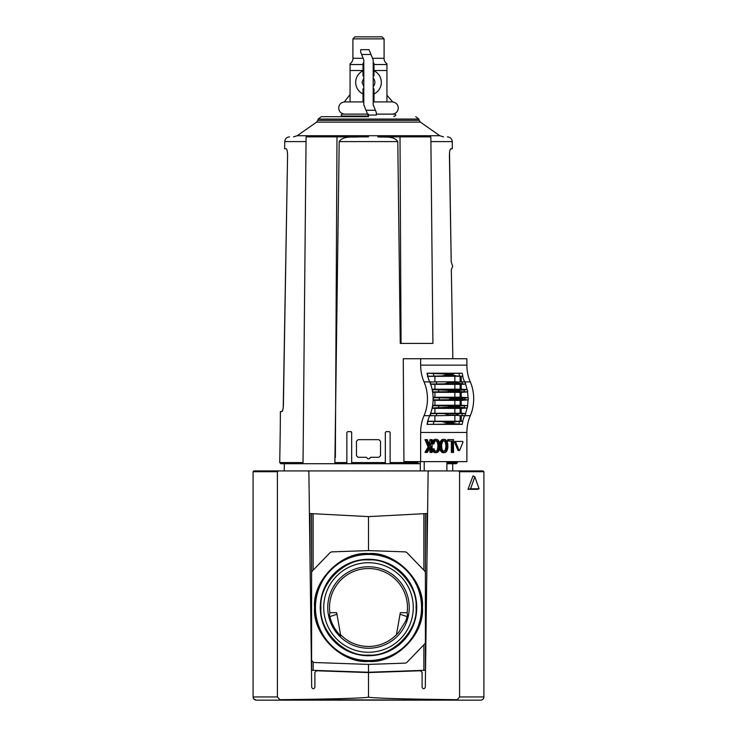 <?xml version="1.0" encoding="UTF-8"?>
<svg xmlns="http://www.w3.org/2000/svg" width="737" height="737" viewBox="0 0 737 737"><rect width="100%" height="100%" fill="white"/><g stroke="black" fill="none" stroke-linecap="round" stroke-linejoin="round"><path stroke-width="1.11" d="M416.046 607.5C418.1 583.879 392.13 557.9 368.5 559.954C344.879 557.9 318.9 583.87 320.954 607.5C318.9 631.121 344.87 657.1 368.5 655.046C392.121 657.1 418.1 631.13 416.046 607.5M314.579 607.5C312.258 580.71 341.71 551.258 368.5 553.579C395.29 551.258 424.742 580.71 422.421 607.5C424.742 634.29 395.29 663.742 368.5 661.421C341.71 663.742 312.258 634.29 314.579 607.5M416.746 607.5A48.246 48.246 0 0 0 368.5 559.254A48.246 48.246 0 0 0 320.254 607.5A48.246 48.246 0 0 0 368.5 655.746A48.246 48.246 0 0 0 416.746 607.5M315.445 607.5A53.055 53.055 0 0 1 368.5 554.445A53.055 53.055 0 0 1 421.555 607.5A53.055 53.055 0 0 1 368.5 660.555A53.055 53.055 0 0 1 315.445 607.5M329.872 612.687L336.671 612.687L340.549 634.649A38.969 38.969 0 0 0 396.451 634.649L398.56 632.539L405.894 620.775L407.478 614.962L407.128 612.687A38.969 38.969 0 0 0 368.5 568.531A38.969 38.969 0 0 0 329.872 612.687L329.522 614.962C331.143 623.069 334.893 630.034 340.761 635.847L340.549 634.649L340.761 635.847M406.253 619.716L405.894 620.775M327.753 607.5A40.747 40.747 0 0 1 368.5 566.753A40.747 40.747 0 0 1 409.247 607.5A40.747 40.747 0 0 1 368.5 648.247A40.747 40.747 0 0 1 327.753 607.5M323.736 607.5A44.764 44.764 0 0 1 368.5 562.727A44.764 44.764 0 0 1 413.264 607.5A44.764 44.764 0 0 1 368.5 652.263A44.764 44.764 0 0 1 323.736 607.5M368.5 655.58A48.08 48.08 0 0 0 416.58 607.5A48.08 48.08 0 0 0 368.5 559.42A48.08 48.08 0 0 0 320.42 607.5A48.08 48.08 0 0 0 368.5 655.58M421.886 607.5A53.386 53.386 0 0 0 368.5 554.113A53.386 53.386 0 0 0 315.114 607.5A53.386 53.386 0 0 0 368.5 660.886A53.386 53.386 0 0 0 421.886 607.5M420.44 670.762L368.5 672.577L420.44 670.762L422.098 672.365L422.098 687.326C423.158 689.224 424.226 689.233 425.304 687.345L428.123 471.717L428.925 470.925L308.075 470.925L308.877 471.717L311.696 687.345C312.774 689.233 313.842 689.224 314.902 687.326L314.902 672.365L316.56 670.762L368.5 672.577L368.5 696.944C370.186 698.003 332.571 699.164 279.664 699.689L456.664 700.15L256.292 700.15C254.265 699.91 253.196 698.842 253.086 696.944L253.989 699.173M309.429 513.514L368.5 516.609L427.571 513.514M368.5 516.609L368.5 550.594L404.926 551.866A3.206 3.206 0 0 1 407.119 552.842L424.503 570.843A3.206 3.206 0 0 1 425.406 573.073L425.406 641.927A3.206 3.206 0 0 1 424.503 644.147L407.119 662.158A3.206 3.206 0 0 1 404.926 663.134L368.5 664.406L368.5 672.255L425.406 670.274L425.406 513.634M313.133 662.056L313.133 670.329L368.5 672.255M313.133 670.329L311.594 670.274L311.594 513.634M329.872 616.593L336.956 614.28M407.128 612.687L400.329 612.687L396.451 634.649M400.044 614.28L407.128 616.593M368.5 664.406L314.69 662.526A3.206 3.206 0 0 1 311.594 659.32L311.594 573.073A3.206 3.206 0 0 1 312.497 570.843L329.881 552.842A3.206 3.206 0 0 1 332.074 551.866L368.5 550.594M457.336 699.689L456.664 700.15L480.708 700.15C482.671 699.947 483.739 698.879 483.914 696.944L483.914 471.726L459.593 471.726L459.593 696.944L457.336 699.689C404.429 699.164 366.814 698.003 368.5 696.944L368.647 697.073M280.336 700.15L277.407 696.944L277.407 471.726L278.568 470.925L308.075 470.925M254.072 699.256L256.292 700.15M428.925 470.925L458.432 470.925L459.593 471.726M278.568 470.925L253.887 470.925L253.086 471.726L253.086 696.944L277.407 696.944M483.914 501.252L483.914 484.237M468.023 489.331L473.025 475.853L474.84 476.784L479.078 488.797L477.604 489.331L468.023 489.331L470.602 488.797L474.84 476.784M483.113 470.925L483.914 471.726L483.113 470.925L458.432 470.925M253.887 470.925L253.086 471.726L277.407 471.726M425.304 687.345C424.226 689.233 423.158 689.224 422.098 687.326M314.902 672.365L314.902 687.326C313.842 689.224 312.774 689.233 311.696 687.345M479.078 488.797L470.602 488.797M433.08 397.271L461.215 397.197L461.215 392.388L467.488 391.918A32.059 22.672 90 0 1 468.004 397.694L458.598 398.634A38.471 27.205 -90 0 1 458.598 398.8A38.471 27.205 -90 0 1 458.598 398.957L468.004 399.896A32.059 22.672 90 0 1 467.488 405.672L467.737 405.691A32.41 22.921 90 0 1 467.332 407.957L467.065 407.976A32.059 22.672 90 0 1 465.48 413.54L465.747 413.558A32.41 22.921 90 0 1 464.973 415.539L461.749 415.751A34.261 24.229 -90 0 0 462.523 413.66L430.565 413.54A32.059 22.672 -90 0 0 432.158 407.976A32.059 22.672 -90 0 0 432.582 405.672A32.059 22.672 -90 0 0 433.098 399.896A32.059 22.672 -90 0 0 433.098 397.694A32.059 22.672 -90 0 0 432.582 391.918A32.059 22.672 -90 0 0 432.158 389.615A32.059 22.672 -90 0 0 430.565 384.051A32.059 22.672 -90 0 0 429.708 381.904L424.042 381.904A32.059 22.672 90 0 1 424.042 415.686A32.059 22.672 -90 0 0 420.643 432.453L420.643 461.629L403.95 461.629L403.268 358.726L420.643 358.726L420.643 365.137A32.059 22.672 -90 0 0 424.042 381.904M468.253 397.713A32.41 22.921 90 0 1 468.262 398.8A32.41 22.921 90 0 1 468.253 399.878M458.598 398.957L451.588 398.957A38.471 27.205 -90 0 0 451.588 398.8A38.471 27.205 -90 0 0 451.588 398.634L448.75 397.998L433.098 397.694M433.098 399.896L433.338 399.878A32.41 22.921 -90 0 0 433.356 398.8A32.41 22.921 -90 0 0 433.338 397.713M446.889 470.925L446.889 461.629M441.776 441.177A4.855 3.427 -90 0 1 442.863 439.888A4.385 3.105 -90 0 1 444.328 439.372A4.385 3.105 -90 0 1 445.793 439.888A4.855 3.427 -90 0 1 446.88 441.177A6.099 4.311 -90 0 1 447.414 442.476A7.499 5.306 -90 0 1 447.783 444.3A10.714 7.573 -90 0 1 447.875 446.014A10.714 7.573 -90 0 1 447.783 447.737A7.499 5.306 -90 0 1 447.414 449.561A6.099 4.311 -90 0 1 446.88 450.86A4.855 3.427 -90 0 1 445.793 452.149A4.385 3.105 -90 0 1 444.328 452.665A4.385 3.105 -90 0 1 442.863 452.149A4.855 3.427 -90 0 1 441.776 450.86A6.099 4.311 -90 0 1 441.242 449.561A7.499 5.306 -90 0 1 440.873 447.737A10.714 7.573 -90 0 1 440.781 446.06A10.714 7.573 -90 0 1 440.781 446.014A10.714 7.573 -90 0 1 440.781 445.977A10.714 7.573 -90 0 1 440.873 444.3A7.499 5.306 -90 0 1 441.242 442.476A6.099 4.311 -90 0 1 441.776 441.177L440.643 441.177A6.099 4.311 90 0 0 440.109 442.476A7.499 5.306 90 0 0 439.796 443.867M454.572 442.154L455.706 442.154L456 441.435L454.867 441.435L454.572 442.154L457.917 450.335L458.506 450.335M441.684 446.014A8.31 5.878 -90 0 1 441.684 445.894A8.31 5.878 -90 0 1 441.878 443.775A5.491 3.878 -90 0 1 442.228 442.532A3.685 2.607 -90 0 1 443.094 441.205A3.114 2.202 -90 0 1 444.31 440.689A3.114 2.202 -90 0 1 444.328 440.689A3.114 2.202 -90 0 1 444.347 440.689A3.114 2.202 -90 0 1 445.563 441.205A3.685 2.607 -90 0 1 446.429 442.532A5.491 3.878 -90 0 1 446.779 443.775A8.31 5.878 -90 0 1 446.972 446.014A8.31 5.878 -90 0 1 446.779 448.262A5.491 3.878 -90 0 1 446.429 449.506A3.685 2.607 -90 0 1 445.563 450.832A3.114 2.202 -90 0 1 444.347 451.348A3.114 2.202 -90 0 1 444.328 451.348A3.114 2.202 -90 0 1 444.31 451.348A3.114 2.202 -90 0 1 443.094 450.832A3.685 2.607 -90 0 1 442.228 449.506A5.491 3.878 -90 0 1 441.878 448.262A8.31 5.878 -90 0 1 441.684 446.143A8.31 5.878 -90 0 1 441.684 446.014M420.643 461.629L466.88 461.629L466.88 432.453A32.059 22.672 90 0 1 470.289 415.686A32.059 22.672 -90 0 0 470.289 381.904A32.059 22.672 90 0 1 466.88 365.137L466.88 358.726L420.643 358.726M420.302 461.629L420.302 470.925M464.596 381.858A32.059 22.672 90 0 1 462.652 376.248L462.864 376.229A32.032 22.644 -90 0 1 462.2 373.217L427.055 373.208A32.059 22.672 -90 0 0 427.746 376.248A32.059 22.672 -90 0 0 429.689 381.858A32.059 22.672 -90 0 0 429.708 381.904M461.749 381.84L455.954 382.254A38.471 27.205 -90 0 1 456.074 382.614L462.523 383.931A34.261 24.229 -90 0 0 461.749 381.84L464.973 382.052A32.41 22.921 90 0 1 465.747 384.032L465.48 384.051A32.059 22.672 90 0 1 467.065 389.615L467.332 389.633A32.41 22.921 90 0 1 467.737 391.9L467.488 391.918M461.215 415.76L461.215 421.242L462.652 421.343A32.059 22.672 90 0 1 464.596 415.732M424.042 415.686L429.708 415.686A32.059 22.672 -90 0 0 429.689 415.732A32.059 22.672 -90 0 0 427.746 421.343A32.059 22.672 -90 0 0 427.055 424.383L462.2 424.374A32.032 22.644 -90 0 1 462.864 421.361L462.652 421.343M429.957 447.967L429.957 452.435L432.112 452.435L432.112 439.611L431.09 439.611L431.09 443.757L429.911 445.774L427.294 439.611L426.106 439.611L429.229 446.963L426.106 452.435L427.359 452.435L431.09 446.023L431.09 452.435M426.106 439.611L424.973 439.611L428.096 446.963L424.973 452.315L426.106 452.435M431.09 439.611L429.957 439.611L429.431 444.651M451.348 441.058L451.348 452.435L453.504 452.435L453.504 439.611L448.851 439.611L448.851 441.058L452.481 441.058L452.481 452.435M448.851 439.611L447.718 439.611L447.718 441.058L448.851 441.058M439.796 448.17A7.499 5.306 90 0 0 440.109 449.561A6.099 4.311 90 0 0 440.643 450.86A4.855 3.427 90 0 0 441.73 452.149A4.385 3.105 90 0 0 443.195 452.665L444.328 452.665M444.328 439.372L443.195 439.372A4.385 3.105 90 0 0 441.73 439.888A4.855 3.427 90 0 0 440.643 441.177M433.798 452.149A4.385 3.105 90 0 0 435.263 452.665L436.396 452.665A4.385 3.105 -90 0 1 434.931 452.149A4.855 3.427 -90 0 1 433.844 450.86L432.711 450.86A4.855 3.427 90 0 0 433.798 452.149L434.931 452.149M432.112 449.34A7.499 5.306 90 0 0 432.177 449.561A6.099 4.311 90 0 0 432.711 450.86M436.359 451.348L436.396 451.348A3.114 2.202 -90 0 1 435.162 450.832A3.685 2.607 -90 0 1 434.296 449.506A5.491 3.878 -90 0 1 434.047 448.741L432.112 449.082M435.825 440.79A3.114 2.202 -90 0 1 436.488 441.205A3.685 2.607 -90 0 1 437.363 442.532A5.491 3.878 -90 0 1 437.704 443.775A8.31 5.878 -90 0 1 437.898 446.014A8.31 5.878 -90 0 1 437.704 448.262A5.491 3.878 -90 0 1 437.363 449.506A3.685 2.607 -90 0 1 436.488 450.832A3.114 2.202 -90 0 1 435.825 451.247M432.112 443.729L433.909 444.006A8.31 5.878 -90 0 1 433.946 443.775A5.491 3.878 -90 0 1 434.296 442.532A3.685 2.607 -90 0 1 435.162 441.205A3.114 2.202 -90 0 1 436.378 440.689A3.114 2.202 -90 0 1 436.415 440.689A3.114 2.202 -90 0 1 437.621 441.205A3.685 2.607 -90 0 1 438.497 442.532A5.491 3.878 -90 0 1 438.837 443.775A8.31 5.878 -90 0 1 439.031 446.014A8.31 5.878 -90 0 1 438.837 448.262A5.491 3.878 -90 0 1 438.497 449.506A3.685 2.607 -90 0 1 437.621 450.832A3.114 2.202 -90 0 1 436.415 451.348A3.114 2.202 -90 0 1 436.378 451.348A3.114 2.202 -90 0 1 436.396 451.348M432.112 443.646L433.034 443.646A7.499 5.306 -90 0 1 433.31 442.476A6.099 4.311 -90 0 1 433.844 441.177A4.855 3.427 -90 0 1 434.931 439.888A4.385 3.105 -90 0 1 436.396 439.372L435.263 439.372A4.385 3.105 90 0 0 433.798 439.888A4.855 3.427 90 0 0 432.711 441.177A6.099 4.311 90 0 0 432.177 442.476A7.499 5.306 90 0 0 432.112 442.697M461.555 441.435L454.867 441.435M424.217 461.629L424.217 470.925M429.708 415.686A32.059 22.672 -90 0 0 430.565 413.54M462.652 376.248L427.414 376.358M461.215 381.83L461.215 376.358M464.881 382.042A32.032 22.644 90 0 1 464.798 381.858L463.039 381.849M430.565 384.051L430.841 384.032A32.41 22.921 -90 0 0 430.058 382.052L429.993 382.107A32.032 22.644 90 0 1 429.883 381.858L429.689 381.858M427.746 376.248L427.957 376.229A32.032 22.644 90 0 1 427.285 373.217L427.055 373.208M433.319 373.327A30.171 21.336 -90 0 0 433.992 376.128L442.108 375.953L446.567 374.847L446.3 374.055L427.285 373.217M462.2 373.217L443.591 373.53M468.004 399.896L461.215 400.403L461.215 405.212L467.488 405.672M461.215 397.197L468.004 397.694M465.48 384.051L461.215 384.373L461.215 389.182L467.065 389.615M463.039 415.742L464.798 415.732A32.032 22.644 90 0 1 464.881 415.548M467.065 407.976L461.215 408.418L461.215 413.227L465.48 413.54M458.921 424.272A30.171 21.336 90 0 1 459.593 421.463L456.267 421.638L452.794 422.743L452.619 423.535L462.2 424.374M427.055 424.383L454.324 424.061M427.285 424.374A32.032 22.644 90 0 1 427.957 421.361L427.746 421.343M429.689 415.732L429.883 415.732A32.032 22.644 90 0 1 429.993 415.484L430.058 415.539A32.41 22.921 -90 0 0 430.841 413.558M424.973 452.315L426.106 452.315M428.096 446.963L429.229 446.963M429.957 443.757L431.09 443.757M441.776 450.86L440.643 450.86M436.396 439.372A4.385 3.105 -90 0 1 437.852 439.888A4.855 3.427 -90 0 1 438.939 441.177A6.099 4.311 -90 0 1 439.482 442.476A7.499 5.306 -90 0 1 439.851 444.3A10.714 7.573 -90 0 1 439.943 446.014A10.714 7.573 -90 0 1 439.851 447.737A7.499 5.306 -90 0 1 439.482 449.561A6.099 4.311 -90 0 1 438.939 450.86A4.855 3.427 -90 0 1 437.852 452.149A4.385 3.105 -90 0 1 436.396 452.665M433.844 450.86A6.099 4.311 -90 0 1 433.31 449.561A7.499 5.306 -90 0 1 433.181 449.109L432.112 449.109M434.047 448.741L433.181 449.109M437.898 446.014L439.031 446.014M433.034 443.646L433.909 444.006M433.844 441.177L432.711 441.177M458.211 450.574L459.639 450.335L462.983 442.154L462.689 441.435L456 441.435M459.344 450.574L457.917 450.335M455.706 442.154L459.05 450.335M432.582 391.918L432.831 391.9A32.41 22.921 -90 0 0 432.416 389.633L432.158 389.615M432.158 407.976L432.416 407.957A32.41 22.921 -90 0 0 432.831 405.691L432.582 405.672M460.109 381.812L460.109 376.358M432.444 381.849L429.883 381.858M430.058 382.052L436.147 381.84A34.261 24.229 90 0 1 436.921 383.931L459.391 383.756M462.864 376.229L459.593 376.128A30.171 21.336 90 0 1 458.921 373.327M433.992 376.128L427.957 376.229M446.3 374.055L454.324 373.53M452.619 374.055L452.794 374.847L456.267 375.953L459.593 376.128M433.338 399.878L460.579 399.592M461.215 400.403L433.08 400.32M432.637 405.286L461.215 405.212M432.416 407.957L450.943 407.156A38.471 27.205 90 0 0 451.007 406.75L447.755 405.976L432.831 405.691M467.737 405.691L447.755 405.976M460.109 400.403L460.109 405.212M467.332 389.633L457.953 390.444A38.471 27.205 -90 0 1 458.018 390.85L460.422 391.614L467.737 391.9M432.831 391.9L460.422 391.614M461.215 392.388L432.637 392.305M460.109 392.388L460.109 397.197M462.523 383.931L465.747 384.032M430.841 384.032L436.921 383.931M461.215 384.373L430.666 384.318M432.075 389.247L461.215 389.182M458.018 390.85L451.007 390.85A38.471 27.205 -90 0 0 450.943 390.444L432.416 389.633M460.109 384.373L460.109 389.182M451.007 406.75L458.018 406.75A38.471 27.205 90 0 1 457.953 407.156L467.332 407.957M461.215 408.418L432.075 408.344M430.666 413.273L461.215 413.227M465.747 413.558L462.523 413.66M460.109 408.418L460.109 413.227M459.593 421.463L462.864 421.361M452.619 423.535L443.591 424.061M446.3 423.535L446.567 422.743L442.108 421.638L433.992 421.463A30.171 21.336 -90 0 0 433.319 424.272M427.957 421.361L433.992 421.463M436.921 413.66A34.261 24.229 90 0 1 436.147 415.751L430.058 415.539M429.883 415.732L432.444 415.742M427.414 421.242L460.109 421.242L460.109 415.779M460.109 421.242L461.215 421.242M451.588 398.957L448.75 399.592M458.018 406.75L460.422 405.976M451.007 390.85L447.755 391.614M456.074 382.614L449.073 382.614A38.471 27.205 -90 0 0 448.953 382.254L446.502 381.803L457.373 381.803L446.558 381.803M449.073 382.614L444.78 383.756M446.502 381.803L436.147 381.84M436.147 415.751L455.954 415.336A38.471 27.205 90 0 0 456.074 414.977L459.391 413.844M444.78 413.844L449.073 414.977A38.471 27.205 90 0 1 448.953 415.336M461.749 415.751L455.954 415.336M446.972 446.014L445.839 446.014A8.31 5.878 90 0 0 445.645 443.775A5.491 3.878 90 0 0 445.295 442.532A3.685 2.607 90 0 0 444.429 441.205A3.114 2.202 90 0 0 443.757 440.79M443.757 451.247A3.114 2.202 90 0 0 444.429 450.832A3.685 2.607 90 0 0 445.295 449.506A5.491 3.878 90 0 0 445.645 448.262A8.31 5.878 90 0 0 445.839 446.014M368.5 463.711L384.53 463.711L385.331 462.91A0.801 0.801 0 0 1 384.53 463.711L346.86 463.711L346.86 432.453L347.661 431.652L350.867 431.652L351.669 432.453L351.669 462.91L352.47 463.711L368.5 463.711M400.007 136.87L430.85 136.87C452.619 136.87 452.619 136.87 430.85 136.87L432.923 343.396L401.057 343.396L400.007 136.87L377.74 136.87C384.29 137.506 393.549 135.488 397.796 141.605L339.204 141.605L334.874 462.596L338.476 463.711L346.86 463.711L346.86 432.453M368.5 116.676L321.268 116.676L368.5 116.676M351.669 462.578L385.331 462.596M430.905 141.605L452.26 141.605L452.371 148.736L450.86 148.736C450.012 149.095 449.533 151.288 449.423 155.304L451.21 261.81L449.515 152.817M449.662 151.629L449.524 152.734M451.339 269.687L452.831 358.726L451.339 269.687L452.675 266.306L451.21 261.81M457.428 461.629L457.447 462.578L446.889 462.578M385.331 462.578L385.331 432.453L386.133 431.652L389.339 431.652L390.14 432.453L390.14 463.711L417.271 463.711L346.86 463.711M390.14 462.578L417.16 462.578L417.271 463.711L417.271 461.629M279.728 462.578L280.244 430.85L279.728 462.578L303.027 462.578L306.085 136.87L336.993 136.87L335.363 457.456M335.335 463.711L338.476 463.711L335.335 462.753L335.335 463.711L284.537 463.711L302.796 463.711L303.027 462.578M313.52 463.711L280.852 463.711L284.344 463.711L284.233 470.925M452.656 463.711L452.767 470.925M401.057 343.396L400.265 343.396L397.796 141.605M417.16 462.578L417.16 461.629M358.081 457.299L356.478 455.696L356.478 441.27L358.081 439.667L378.919 439.667L380.522 441.27L380.522 455.696L378.919 457.299L370.766 457.299L370.011 457.834C369.007 459.234 367.993 459.234 366.989 457.834L366.234 457.299L358.081 457.299M356.478 455.696L356.478 441.27M369.43 458.607L370.766 457.299M380.522 441.27L380.522 455.696M446.889 463.711L456.323 463.711L457.447 462.578M390.14 432.453L390.14 463.711L417.234 463.711M351.669 462.596L351.669 462.91A0.801 0.801 0 0 0 352.47 463.711L351.669 462.91M351.669 432.453A0.801 0.801 0 0 0 350.867 431.652M339.204 141.605C343.451 135.488 352.71 137.506 359.26 136.87L336.993 136.87M368.5 136.87L359.26 136.87M284.537 463.711L302.861 463.711L302.87 462.753M420.302 463.711L417.271 463.711M390.14 463.711L384.53 463.711L385.294 463.14M283.229 407.533L287.577 155.304L283.395 405.046C283.165 409.063 282.639 411.255 281.82 411.624L280.382 411.624L280.244 430.85M281.82 411.624L282.815 409.772M283.045 408.722L283.211 407.625M287.577 155.304C287.467 151.288 286.988 149.095 286.14 148.736C286.988 149.086 287.467 151.278 287.577 155.304M306.039 141.605L284.74 141.605L284.629 148.736L286.14 148.736M302.806 462.753L302.796 463.711M279.728 462.596L280.852 463.711L279.728 462.596M368.5 116.031L342.051 116.031L368.5 116.031M384.051 58.297A6.412 6.412 0 0 0 386.934 63.751L386.934 64.534L386.934 63.751L386.934 64.534L373.991 64.534M363.009 64.534L350.066 64.534L350.066 101.927L363.811 101.927M350.066 64.534L350.066 63.751A6.412 6.412 0 0 0 352.949 58.297M363.009 93.958A12.824 12.824 0 0 1 363.009 70.789A12.824 12.824 0 0 0 355.676 82.378M368.5 114.115L342.051 114.115L368.5 114.115M386.934 95.23L392.701 101.927L386.934 101.927L386.934 64.534M394.949 116.031L395.907 115.073L394.949 114.115L376.312 114.115M352.903 38.868L354.93 36.85L382.07 36.85L384.097 38.868L352.903 38.868L352.903 58.297L363.148 58.297M372.526 58.297L384.097 58.297L384.097 38.868M350.066 94.548L344.299 101.927L350.066 101.927M373.189 101.927L386.934 101.927L386.934 94.548M373.189 104.811L373.189 59.937L369.025 49.674L360.688 49.674L360.688 52.235L363.811 59.937L363.811 104.811L367.975 115.073L376.312 115.073L376.312 112.512L373.189 104.811M381.324 82.378A12.824 12.824 0 0 1 373.991 93.958A12.824 12.824 0 0 0 373.991 70.789A12.824 12.824 0 0 1 381.324 82.378M373.189 75.966L373.991 75.966L373.991 63.142L373.189 63.142M373.189 101.605L373.991 101.605L373.991 88.79L373.189 88.79M363.811 63.142L363.009 63.142L363.009 75.966L363.811 75.966M363.811 88.79L363.009 88.79L363.009 101.605L363.811 101.605M416.525 607.5A48.025 48.025 0 0 0 368.5 559.475A48.025 48.025 0 0 0 320.475 607.5A48.025 48.025 0 0 0 368.5 655.525A48.025 48.025 0 0 0 416.525 607.5M315.058 607.5A53.442 53.442 0 0 1 368.5 554.058A53.442 53.442 0 0 1 421.942 607.5A53.442 53.442 0 0 1 368.5 660.942A53.442 53.442 0 0 1 315.058 607.5M423.867 670.329L423.867 644.811M423.867 570.189L423.867 513.707M313.133 513.707L313.133 570.189M426.953 513.551L426.953 561.29M310.047 561.29L310.047 513.551M483.914 696.944L459.593 696.944M464.918 399.776A34.261 24.229 -90 0 0 464.927 398.8A34.261 24.229 -90 0 0 464.918 397.814M439.307 397.814A34.261 24.229 90 0 1 439.316 398.8A34.261 24.229 90 0 1 439.307 399.776M440.781 446.014L439.943 446.014M440.873 444.3L439.851 444.3M466.88 365.137L420.643 365.137M470.289 381.904L464.817 381.904M464.817 415.686L470.289 415.686M466.88 432.453L420.643 432.453M442.863 452.149L441.73 452.149M441.242 449.561L440.109 449.561M440.873 447.737L439.851 447.737M441.242 442.476L440.109 442.476M442.863 439.888L441.73 439.888M433.31 449.561L432.177 449.561M436.488 450.832L437.621 450.832M437.363 449.506L438.497 449.506M437.704 448.262L438.837 448.262M437.704 443.775L438.837 443.775M437.363 442.532L438.497 442.532M436.488 441.205L437.621 441.205M433.31 442.476L432.177 442.476M434.931 439.888L433.798 439.888M460.579 397.998L448.75 397.998M459.492 389.937L448.557 389.937M448.557 407.653L459.492 407.653M442.108 375.953L456.267 375.953M452.794 374.847L446.567 374.847M434.922 405.295L434.922 400.311M454.867 405.295L454.867 400.311M464.061 407.856A34.261 24.229 -90 0 0 464.411 405.792M438.81 405.792A34.261 24.229 90 0 1 438.46 407.856M464.411 391.798A34.261 24.229 -90 0 0 464.061 389.735M438.46 389.735A34.261 24.229 90 0 1 438.81 391.798M434.922 397.28L434.922 392.296M454.867 397.28L454.867 392.296M451.588 398.634L458.598 398.634M434.922 389.265L434.922 384.281M454.867 389.265L454.867 384.281M450.943 390.444L457.953 390.444M457.953 407.156L450.943 407.156M434.922 413.31L434.922 408.326M454.867 413.31L454.867 408.326M449.073 414.977L456.074 414.977M456.267 421.638L442.108 421.638M446.567 422.743L452.794 422.743M445.645 443.775L446.779 443.775M445.295 442.532L446.429 442.532M444.429 441.205L445.563 441.205M444.429 450.832L445.563 450.832M445.295 449.506L446.429 449.506M445.645 448.262L446.779 448.262M434.922 381.84L434.922 376.266M454.867 376.266L454.867 381.803M455.954 382.254L448.953 382.254M454.867 415.788L454.867 421.324M434.922 415.751L434.922 421.324M419.178 120.361L418.828 119.053L318.172 119.053L317.822 120.361L419.178 120.361L420.431 122.149L316.569 122.149L297.204 135.719L439.796 135.719L443.481 136.87M334.874 462.578L346.86 462.578M417.962 461.629L417.962 463.711M363.811 86.745L362.088 82.378L363.811 78.002M386.934 70.512L373.991 70.512M363.009 70.512L350.066 70.512M373.189 78.002C375.437 80.913 375.437 83.834 373.189 86.745M366.022 110.264L375.4 110.264M370.978 54.483L361.6 54.483M318.172 119.053L321.268 116.676M420.431 122.149L439.796 135.719M452.26 141.605C451.928 138.731 450.325 137.156 447.451 136.87M284.74 141.605C285.072 138.731 286.675 137.156 289.549 136.87M297.204 135.719L293.519 136.87M317.822 120.361L316.569 122.149M418.828 119.053L415.732 116.676M344.778 101.927C341.084 102.296 339.048 104.322 338.688 108.017C339.048 111.72 341.084 113.747 344.778 114.115M342.051 114.115L341.093 115.073L342.051 116.031M392.222 114.115C395.916 113.747 397.952 111.72 398.312 108.017C397.952 104.322 395.916 102.296 392.222 101.927M393.991 116.031L393.991 116.676M343.009 116.031L343.009 116.676"/></g></svg>
